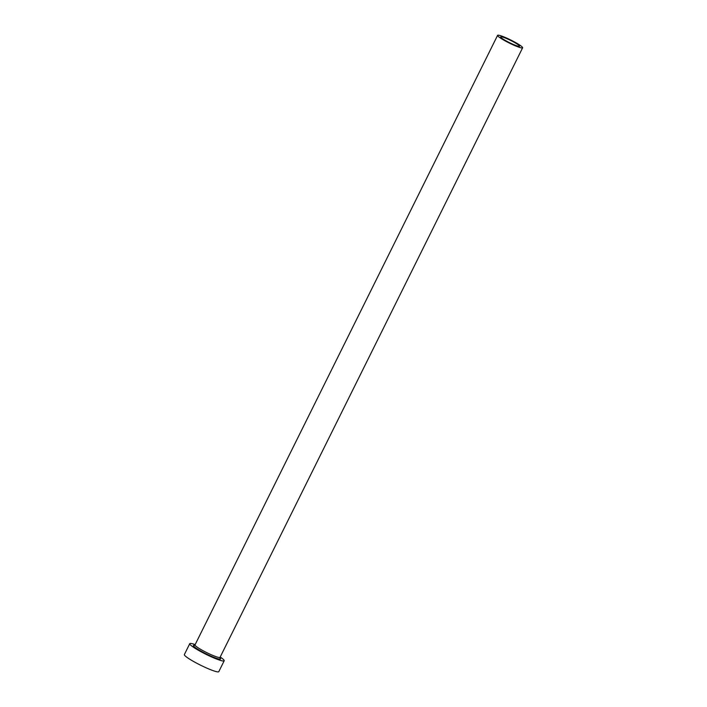 <?xml version="1.0" encoding="UTF-8"?>
<svg xmlns="http://www.w3.org/2000/svg" width="707" height="707" viewBox="0 0 707 707"><rect width="100%" height="100%" fill="white"/><g stroke="black" fill="none" stroke-linecap="round" stroke-linejoin="round"><path stroke-width="1.06" d="M507.105 38.77A10.481 1.264 26.4 0 0 500.724 36.905A10.481 1.264 26.4 0 0 513.132 44.364A10.481 1.264 26.4 0 0 519.504 46.229A10.481 1.264 26.4 0 0 507.105 38.77M514.13 45.301A13.981 1.679 26.4 0 0 522.632 47.784A13.981 1.679 26.4 0 0 506.097 37.833A13.981 1.679 26.4 0 0 497.595 35.35A13.981 1.679 26.4 0 0 514.13 45.301M195.167 644.59A19.222 2.307 26.4 0 0 189.759 643.679A19.222 2.307 26.4 0 0 212.507 657.36A19.222 2.307 26.4 0 0 224.199 660.771A19.222 2.307 26.4 0 0 220.204 657.024M189.759 643.679L184.368 654.558A19.222 2.307 26.4 0 0 207.107 668.239A19.222 2.307 26.4 0 0 218.799 671.65L224.199 660.771M219.515 657.537A15.2 1.829 -153.6 0 1 211.349 656.282A15.2 1.829 -153.6 0 1 196.422 648.372A15.2 1.829 -153.6 0 1 195.176 645.456M195.22 645.509L194.416 645.411L194.999 644.925A13.981 1.679 26.4 0 0 211.543 654.868A13.981 1.679 26.4 0 0 220.045 657.351L220.001 658.111L219.444 657.537M522.632 47.784L220.045 657.351M497.595 35.35L194.999 644.925"/></g></svg>
